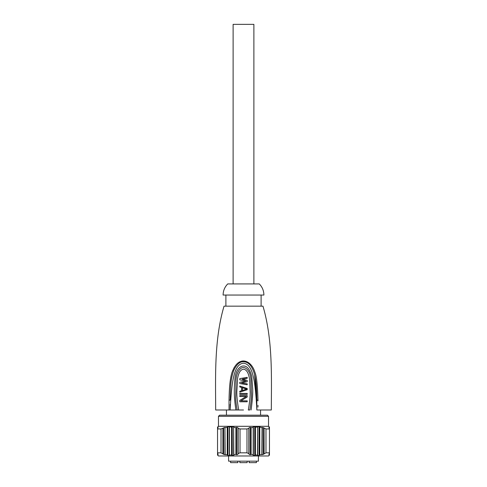 <?xml version="1.0" encoding="UTF-8"?>
<svg xmlns="http://www.w3.org/2000/svg" width="487" height="487" viewBox="0 0 487 487"><rect width="100%" height="100%" fill="white"/><g stroke="black" fill="none" stroke-linecap="round" stroke-linejoin="round"><path stroke-width="0.73" d="M253.885 283.921L253.885 24.35L233.115 24.35L233.115 283.921M259.261 283.921L227.739 283.921C224.714 287.007 223.168 290.721 223.107 295.043L263.893 295.043C263.832 290.721 262.286 287.007 259.261 283.921M261.111 306.165L261.111 295.043L225.889 295.043L225.889 306.165M256.88 409.993L271.314 409.993C271.466 375.836 272.781 339.488 262.968 306.165L224.032 306.165C214.219 339.488 215.534 375.836 215.686 409.993L237.187 409.993L230.144 409.993L230.144 404.38M257.976 407.12L257.97 405.281M256.844 407.351L256.838 400.113L257.964 400.125C257.568 385.223 256.57 375.988 254.963 372.421C252.296 363.229 245.673 359.747 241.095 361.354C237.285 362.389 234.192 366.273 231.818 373.005C229.949 379.629 229.292 387.719 229.03 400.15L229.024 409.981M238.685 409.993L237.187 409.993C236.183 404.667 235.678 400.442 235.678 397.331L236.037 379.336C236.603 372.872 239.817 367.788 242.976 367.557C245.211 367.417 247.159 368.781 248.833 371.648C249.74 373.066 250.44 375.556 250.933 379.123L251.432 392.705C251.682 396.077 251.14 401.842 249.813 409.993L248.315 409.993C249.868 400.838 250.458 394.306 250.081 390.397L249.685 380.457C248.881 373.626 246.915 369.877 243.792 369.213C240.724 369.341 238.648 372.427 237.571 378.454L236.919 390.251C236.536 394.178 237.126 400.758 238.685 409.993L243.5 409.993M230.144 404.417A1128.769 1128.769 2.1 0 0 230.144 405.963A1128.769 1128.769 2.1 0 0 230.15 409.993C231.672 380.907 234.058 364.002 243.457 363.223C252.79 364.051 255.285 380.079 256.85 409.993L256.844 407.467M256.838 400.113C256.521 385.424 256.156 382.064 254.646 374.777C252.43 366.833 249.149 362.535 244.815 361.89C240.456 360.928 236.7 363.929 233.547 370.905C230.917 379.178 230.686 382.289 230.162 400.125L229.03 400.15M251.091 409.993C252.522 399.316 253.021 391.858 252.589 387.628L251.761 376.542C249.715 368.525 246.459 365.073 241.99 366.181C238.271 367.636 235.952 371.52 235.044 377.845C234.43 385.509 233.413 393.551 235.909 409.993M239.793 392.193L247.207 389.722L247.207 388.486L239.793 386.014L239.793 386.94L241.686 387.561L241.686 390.653L239.793 391.268L239.793 392.193M243.5 394.36L239.793 394.36L247.207 394.36L247.207 393.429L247.207 394.36L243.5 394.36M239.793 393.429L239.793 394.36L239.793 393.429L247.207 393.429M241.759 400.32L240.895 400.85L243.5 400.85L240.895 400.85L247.207 396.984L247.207 395.596L247.207 396.984L242.629 399.784M243.5 400.85L247.207 400.85L247.207 401.775L247.207 400.85M247.207 401.775L239.793 401.775L239.793 400.387L239.793 401.775L247.207 401.775M244.425 397.617L239.793 400.387L246.264 396.521L239.793 396.521L239.793 395.596L239.793 396.521L246.264 396.521L245.345 397.069M239.793 395.596L247.207 395.596M242.185 379.361L247.207 378.289L247.207 377.364L239.793 378.6L239.793 379.836L245.789 381.071L239.793 382.307L239.793 383.543L247.207 384.779L247.207 383.853L241.528 382.928L247.207 381.692L247.207 380.45L242.185 379.111M242.258 391.371L247.207 389.722M242.623 386.958L242.258 386.836M241.022 386.428L239.793 386.014M247.207 388.486L243.5 387.25M239.793 386.94L241.686 387.561M241.686 390.653L239.793 391.268M245.551 388.772L246.574 389.107L242.319 390.495L242.319 387.713L242.319 390.495L244.529 389.777M245.551 389.442L246.574 389.107L242.319 387.713L244.529 388.437M242.843 379.002L247.207 378.289M244.584 377.802L239.793 378.6M245.978 377.571L245.643 377.626M239.793 379.836L244.261 380.755M245.028 380.913L245.789 381.071L245.028 381.23M244.261 381.388L239.793 382.307M239.793 383.543L244.742 384.371M245.978 384.572L247.207 384.779M247.207 383.853L242.843 383.141M242.185 383.032L241.528 382.928L242.185 382.782M242.843 382.642L247.207 381.692M247.207 380.45L242.843 379.501M234.15 367.545L232.439 371.216M230.15 409.47L230.144 405.939M254.585 374.527L256.838 400.308M243.5 415.186L219.582 415.186L218.468 416.3L268.532 416.3L267.418 415.186L243.5 415.186M218.468 416.3L218.468 426.308L268.532 426.308L268.532 416.3M233.815 454.773L233.626 426.837L233.815 427.318L235.903 427.702L236.889 427.3L237.96 427.763L238.149 428.31L240.024 428.956L246.976 428.956L246.976 452.825L240.024 452.825L238.149 453.598L237.96 454.243L236.889 454.797L235.903 454.316L233.815 454.773L233.626 455.345L232.555 455.662L231.562 455.022L229.48 455.022L229.292 455.503L228.214 455.552L227.228 454.773L223.88 454.481L221.019 452.825L217.543 452.825L218.054 454.243L218.054 454.688L217.543 454.316L218.054 455.503L217.543 454.645M236.597 454.688L236.597 427.391L235.903 427.702L235.903 454.316M225.14 454.316L224.957 427.391L225.14 427.702L226.905 427.367M217.543 427.318L218.054 426.709L217.543 427.318L217.543 427.702L218.054 427.391L217.543 428.956L221.019 428.956L224.951 427.385M218.054 427.391L218.054 427.763L218.054 427.391M227.228 454.773L227.228 427.318L228.214 426.667L231.562 427.111L232.549 426.575L233.626 426.837L233.626 455.345M218.054 454.243L218.054 454.688L218.054 454.243M217.512 455.022L218.468 455.978L268.532 455.978L269.488 455.022M238.149 428.31L238.149 453.598M240.024 452.825L240.024 428.956M269.457 454.773L268.946 455.503L269.457 454.773L269.457 454.316L268.946 454.688L269.457 452.825L265.981 452.825L263.12 454.481L259.772 454.773L258.786 455.552L257.708 455.503L257.52 455.022L255.438 455.022L254.451 455.662L253.374 455.345L253.185 454.773L251.097 454.316L250.111 454.797L249.04 454.243L248.851 453.598L246.976 452.825M248.851 453.598L248.851 428.31L246.976 428.956M268.946 454.688L268.946 454.243L268.946 454.688M257.52 455.022L257.708 426.709L257.52 427.111L255.438 427.111L254.445 426.575L253.374 426.837L253.185 427.318L253.185 454.773M248.851 428.31L249.04 427.763L250.111 427.3L251.097 427.702L253.185 427.318L253.374 426.837L253.374 455.345M251.097 427.702L251.097 454.316M258.786 426.667L257.708 426.709L257.708 455.503M259.072 455.345L259.072 426.837L261.86 427.702L263.12 427.562L265.981 428.956L269.457 428.956L268.946 427.763L268.946 427.391L269.457 427.702L268.946 426.709L269.457 427.318M268.946 427.763L268.946 427.391M269.457 427.702L269.457 452.825M263.406 454.243L263.12 427.562M262.043 454.688L262.043 427.391L261.86 454.316M253.185 427.318L252.863 427.367M250.403 454.688L250.391 427.385M269.457 453.02L269.457 454.316M265.981 452.825L265.981 428.956M264.106 428.31L264.106 453.598M259.772 427.318L259.772 454.773M255.438 427.111L255.438 455.022M217.543 428.31L217.543 453.598M217.543 453.324L217.543 454.773M217.543 431.105L217.543 453.087M217.543 427.702L217.543 428.511M217.543 452.825L217.543 428.956M221.019 428.956L221.019 452.825M222.894 428.31L222.894 453.598M229.48 427.111L229.48 455.022M231.562 427.111L231.562 455.022M248.102 455.978L252.838 455.978M257.112 455.978L260.703 455.978M221.847 455.978L223.758 455.978M226.808 455.978L228.573 455.978L228.592 461.165L258.408 461.165L258.427 455.978L260.046 455.978M256.406 461.165L256.406 462.65L249.137 462.65L249.137 461.165M247.134 461.165L247.134 462.65L239.866 462.65L239.866 461.165M237.863 461.165L237.863 462.65L230.595 462.65L230.595 461.165M257.964 400.929L257.964 400.125M232.262 455.503L232.262 426.709M237.96 427.763L237.96 454.243M254.738 426.709L254.738 455.503M249.04 454.243L249.04 427.763M223.594 454.243L223.594 427.763M224.957 427.391L224.957 454.688M227.928 455.345L227.928 426.837M229.292 426.709L229.292 455.503M226.443 415.186L226.443 409.993M260.557 415.186L260.557 409.993M218.468 426.308L217.512 427.111M268.532 426.308L269.488 427.111"/></g></svg>
